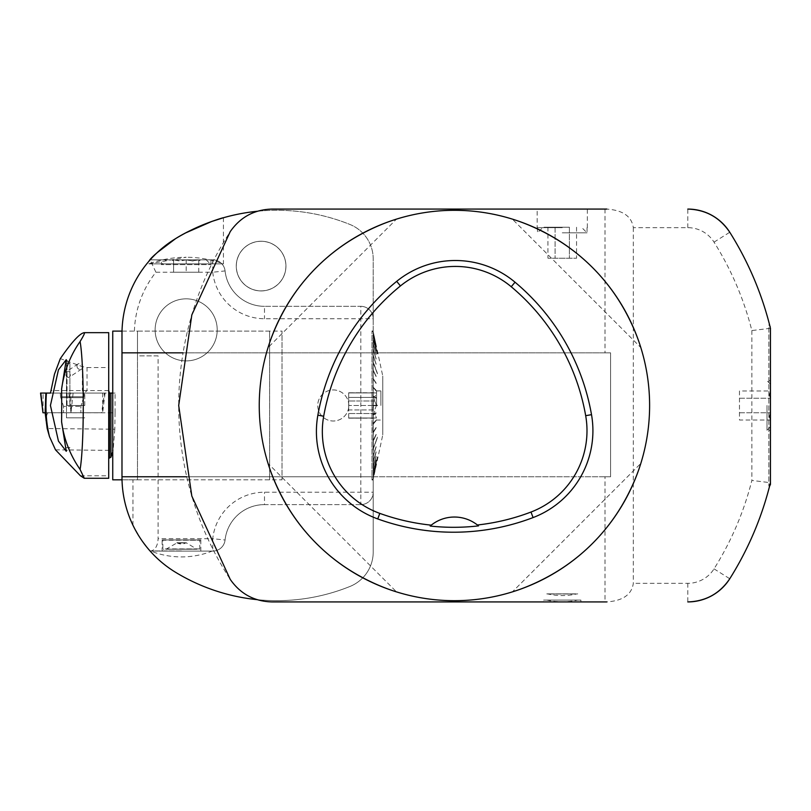 <?xml version="1.0" encoding="UTF-8"?>
<svg xmlns="http://www.w3.org/2000/svg" width="811" height="811" viewBox="0 0 811 811"><rect width="100%" height="100%" fill="white"/><g stroke="black" fill="none" stroke-linecap="round" stroke-linejoin="round"><path stroke-width="0.61" stroke-dasharray="4.05 3.04" d="M605.006 476.756L186.753 476.756A319.108 319.108 0 0 0 230.223 579.358A49.572 49.572 0 0 0 271.786 601.924L605.006 601.924L605.006 476.756L610.582 476.756L610.582 352.836L610.582 476.756L186.753 476.756A319.108 319.108 0 0 1 183.073 352.836L610.582 352.836L605.006 352.836L605.006 209.076L271.786 209.076A49.572 49.572 0 0 0 230.223 231.642A319.108 319.108 0 0 0 183.073 352.836L605.006 352.836M285.948 266.079A24.837 24.837 0 0 0 248.693 244.567A24.837 24.837 0 0 0 248.693 287.591A24.837 24.837 0 0 0 285.948 266.079A24.837 24.837 0 0 1 239.803 278.862A24.837 24.837 0 0 1 254.482 242.144A24.837 24.837 0 0 1 285.948 266.079M605.006 209.076L606.78 209.076C622.868 210.201 631.718 216.395 633.32 227.668L687.809 227.668A30.98 30.98 0 0 1 714.035 242.144A306.72 306.72 0 0 1 751.858 330.564L770.45 328.293L770.45 482.707L770.45 328.293C769.335 323.802 769.335 323.802 770.45 328.293A325.312 325.312 0 0 0 769.852 325.9L768.869 324.917L768.869 486.083L768.869 324.917L769.609 324.917M767.013 405.5L767.013 430.286L767.013 405.5M739.47 390.983L739.47 420.017L770.45 420.017L769.335 416.641L770.45 412.758L770.45 398.242L769.335 394.876L770.45 390.983L739.47 390.983L739.47 420.017M739.47 398.242L770.45 398.242L739.47 398.242M739.47 412.758L770.45 412.758L739.47 412.758M770.45 420.017L770.45 412.758L770.45 420.017L769.335 416.641L770.45 412.758L770.45 398.242L769.335 394.876L770.45 390.983L770.45 398.242L770.45 390.983M770.45 412.758L770.45 398.242L770.45 412.758M562.256 232.818L587.042 232.818L562.256 232.818M562.256 227.668L537.156 227.668L562.256 227.668M259.246 405.5A195.187 195.187 0 0 1 552.027 236.467A195.187 195.187 0 0 1 552.027 574.533A195.187 195.187 0 0 1 259.246 405.5M640.822 347.564C618.996 283.759 576.175 240.938 512.37 219.112C576.175 240.938 618.996 283.759 640.822 347.564L512.37 219.112L640.822 347.564M268.046 463.436C289.872 527.241 332.692 570.062 396.508 591.888C332.692 570.062 289.872 527.241 268.046 463.436L396.508 591.888L268.046 463.436M396.508 219.112C332.692 240.938 289.872 283.759 268.046 347.564C289.872 283.759 332.692 240.938 396.508 219.112L268.046 347.564L396.508 219.112M512.37 591.888C576.175 570.062 618.996 527.241 640.822 463.436C618.996 527.241 576.175 570.062 512.37 591.888L640.822 463.436L512.37 591.888M633.32 227.668L633.32 583.332C631.718 594.605 622.868 600.799 606.78 601.924L605.006 601.924M580.889 600.069L580.889 601.924L543.613 601.924L543.613 600.069L580.889 600.069L543.613 600.069M769.609 486.083A325.312 325.312 0 0 0 770.45 482.707A325.312 325.312 0 0 1 769.609 486.083L768.869 486.083L770.45 482.707L751.858 480.436A306.72 306.72 0 0 1 714.035 568.856A30.98 30.98 0 0 1 687.809 583.332L633.32 583.332M587.346 227.668L587.346 209.076L537.156 209.076L537.156 227.668M478.51 525.883A37.174 37.174 0 0 0 431.249 525.153M562.256 227.242L543.046 227.242L562.256 227.242M569.403 227.242L555.099 227.242L569.403 227.242L569.403 258.222L576.56 258.222L555.099 258.222L569.403 258.222L569.403 227.242M547.942 227.242L555.099 227.242L547.942 227.242L547.942 258.222L555.099 258.222L547.942 258.222M576.56 227.242L576.56 258.222M555.099 227.242L555.099 258.222L555.099 227.242M548.662 600.069L577.746 600.069L548.662 600.069M770.45 484.502L770.45 326.498M285.898 266.079A24.786 24.786 0 0 1 239.853 278.832A24.786 24.786 0 0 1 254.492 242.195A24.786 24.786 0 0 1 285.898 266.079M575.851 593.865L546.766 593.865L575.851 593.865M374.702 413.529L348.679 413.529L374.702 413.529L374.702 409.94L374.702 413.529L376.476 418L348.679 418L348.679 409.94L374.702 409.94L348.679 409.94L348.679 418.172L376.476 418L348.679 418L376.476 418L374.702 413.529M374.702 400.999L348.679 400.999L374.702 400.999L374.702 397.41L374.702 400.999L376.476 405.47L374.702 409.94L376.476 405.47L348.679 405.47L348.679 397.41L374.702 397.41L348.679 397.41L348.679 409.94L348.679 405.47L376.476 405.47L374.702 400.999M374.702 392.94L348.679 392.94L376.476 392.94L374.702 397.41L376.476 392.94L348.679 392.767L348.679 397.41L348.679 392.94L374.702 392.94M173.605 272.243L198.746 272.243L173.605 272.243L173.605 259.855L171.658 259.855L186.175 259.855L192.014 260.97L198.746 259.855L198.746 260.868L198.746 259.855L192.906 260.97L186.175 259.855L186.175 272.243L186.175 259.855L161.389 259.855L210.961 259.855L173.605 259.855L173.605 272.243M198.746 272.243L198.746 259.855L200.692 259.855L186.175 259.855L198.746 259.855L198.746 272.243M165.981 549.229L176.828 542.964L186.114 542.964L176.828 542.701L186.114 542.701L176.828 542.701L181.471 543.999A8.982 8.982 0 0 0 186.114 542.701L196.961 549.229L165.981 549.229L196.961 549.229M162.109 539.933L200.834 539.933L162.109 539.933L162.109 551.085L212.512 551.085L162.109 551.085M163.193 539.933L200.064 540.238L162.879 540.238L162.879 548.915L200.064 548.915L163.193 549.229M181.471 550.943L150.43 550.943L181.471 550.943M348.821 405.47A15.541 15.541 0 0 0 325.515 392.017A15.541 15.541 0 0 0 325.515 418.922A15.541 15.541 0 0 0 348.821 405.47A15.541 15.541 0 0 1 333.179 421.01A15.541 15.541 0 0 1 317.75 405.257A15.541 15.541 0 0 1 333.392 389.929A15.541 15.541 0 0 1 348.821 405.47M155.134 329.874A31.041 31.041 0 0 1 201.696 302.99A31.041 31.041 0 0 1 201.696 356.749A31.041 31.041 0 0 1 155.134 329.874A31.041 31.041 0 0 0 214.844 341.766A31.041 31.041 0 0 0 186.175 298.833A31.041 31.041 0 0 0 155.134 329.874M166.143 259.855L206.207 259.855L166.143 259.855L161.389 264.609L210.961 264.609L161.389 264.609L161.389 259.855M183.053 352.836L373.212 352.836L373.212 258.952A37.174 37.174 0 0 0 349.946 224.475A195.187 195.187 0 0 0 257.401 211.255M186.753 476.756L373.212 476.756L373.212 352.836L121.985 352.836M121.985 476.756L373.212 476.756L373.212 551.987L373.212 258.952A37.174 37.174 0 0 0 349.946 224.475A195.187 195.187 0 0 0 175.683 238.576A111.533 111.533 0 0 0 150.147 259.855L212.746 259.855L150.147 259.855A111.533 111.533 0 0 0 122.015 331.111L121.985 477M373.212 479.97L373.212 330.969L373.212 479.97L371.975 479.97L371.975 330.969L371.975 479.97L373.405 478.551L382.762 434.899L382.762 376.04L382.762 434.899M134.413 331.111A99.145 99.145 0 0 1 155.905 272.243L150.147 259.855A111.533 111.533 0 0 0 122.015 331.111L137.475 331.111L137.475 355.897L158.104 355.897L158.104 538.686C157.638 546.198 155.063 550.334 150.37 551.085L212.746 551.085A12.388 12.388 0 0 0 225.073 540.014A39.658 39.658 0 0 1 264.498 504.614L360.824 504.614A12.388 12.388 0 0 0 373.212 492.216L264.498 492.216A52.046 52.046 0 0 0 212.746 538.686L158.104 538.686M257.107 599.653A195.187 195.187 0 0 0 349.946 586.465A37.174 37.174 0 0 0 373.212 551.987A37.174 37.174 0 0 1 349.946 586.465A195.187 195.187 0 0 1 175.683 572.363A111.533 111.533 0 0 1 150.147 551.085L140.638 538.747L132.943 525.214C126.111 510.849 122.471 495.724 122.015 479.828L137.475 479.828L137.475 355.897L158.104 355.897M225.073 540.014A39.658 39.658 0 0 1 264.498 504.614A39.658 39.658 0 0 0 225.073 540.014L212.746 538.686L212.746 551.085A12.388 12.388 0 0 0 225.073 540.014A12.388 12.388 0 0 1 212.746 551.085L150.37 551.085M132.943 525.214L132.943 479.828M157.101 252.697L148.93 261.243L148.93 263.859L223.42 263.859L148.93 263.859L186.175 257.269A108.441 108.441 0 0 0 148.93 263.859M175.683 238.576L186.175 232.686M269.627 479.828L269.627 331.111L269.627 479.828L122.015 479.828L137.475 479.828L137.475 331.111L282.025 331.111L282.025 479.828L282.025 331.111M269.627 331.111L137.475 331.111M155.905 272.243L212.746 272.243A52.046 52.046 0 0 0 264.498 318.723L373.212 318.723A12.388 12.388 0 0 0 360.824 306.325A12.388 12.388 0 0 1 373.212 318.723A12.388 12.388 0 0 0 360.824 306.325L264.498 306.325L360.824 306.325L360.824 504.614A12.388 12.388 0 0 0 373.212 492.216A12.388 12.388 0 0 1 360.824 504.614L264.498 504.614L264.498 492.216M225.073 270.915A39.658 39.658 0 0 0 264.498 306.325A39.658 39.658 0 0 1 225.073 270.915A12.388 12.388 0 0 0 212.746 259.855A12.388 12.388 0 0 1 225.073 270.915A12.388 12.388 0 0 0 212.746 259.855L212.746 272.243L225.073 270.915A39.658 39.658 0 0 0 264.498 306.325L264.498 318.723M186.175 259.855L180.336 260.97L173.605 259.855L179.444 260.97L186.175 259.855M373.405 333.645L376.122 346.104L373.405 333.645M373.405 332.52L376.122 345.192L373.405 332.52M373.405 333.726L372.999 335.653L377.145 354.062L373.405 333.726M373.405 336.038L377.45 354.001L373.405 336.038L372.999 339.079L373.405 336.038L377.45 354.001L373.405 336.038M373.405 339.444L372.999 343.55L373.405 339.444L376.122 350.93L373.405 339.444M373.405 343.894L372.999 349.004L373.405 343.894L376.122 354.61L373.405 343.894M373.405 349.308L372.999 355.34L373.405 349.308L376.122 359.091L373.405 349.308M373.405 355.613L372.999 362.466L377.45 373.8L372.999 362.091L377.45 373.425L373.405 362.324L373.405 355.613L376.122 364.301L373.405 355.613M373.405 362.699L377.45 373.8L373.405 362.699L372.999 370.272L373.405 362.699L377.45 373.8L373.405 362.699M373.405 370.465L372.999 378.636L373.405 370.465L376.122 376.578L373.405 370.465M373.405 378.788L372.999 387.425L373.405 378.788L376.122 383.451L373.405 378.788M373.405 387.516L372.999 396.488L373.405 387.516L376.122 390.679L373.405 387.516M373.405 396.538L372.999 405.703L377.45 405.703L372.999 405.236L377.45 405.236L373.405 405.236L373.405 396.538L376.122 398.13L373.405 396.538M373.405 405.703L377.45 405.703L373.405 405.703L372.999 414.908L372.999 405.703L377.45 405.703L373.405 405.703M373.405 414.857L372.999 423.971L373.405 414.857L376.122 413.265L373.405 414.857M376.122 420.716L372.999 423.971L372.999 432.739L373.405 423.869L376.122 420.716L373.405 423.92M373.405 432.587L372.999 441.072L373.405 432.587L376.122 427.914L373.405 432.587M373.405 440.88L372.999 448.848L377.45 437.514L373.405 448.23L377.45 437.129L373.405 448.23L373.405 440.88L376.122 434.767L373.405 440.88M373.405 448.615L377.45 437.514L373.405 448.615L373.405 455.326L372.999 448.848L377.45 437.514L373.405 448.615M373.405 455.66L373.405 461.631L373.405 455.66L376.122 446.973L373.405 455.66M373.405 461.925L373.405 467.045L373.405 461.925L376.122 452.143L373.405 461.925M373.405 467.298L373.405 471.495L373.405 467.298L376.122 456.583L373.405 467.298M373.405 471.688L373.405 474.901L377.45 456.938L373.405 474.901L377.45 456.938L373.405 474.901L373.405 471.688L376.122 460.212L373.405 471.688M373.405 475.043L377.45 457.08L373.405 475.043M373.405 477.294L376.122 464.825L373.405 477.294M376.122 427.478L372.999 432.304L376.122 427.478M376.122 434.361L372.999 440.667L376.122 434.361M376.122 446.638L372.999 455.6L376.122 446.638M376.122 451.849L372.999 461.935L376.122 451.849M376.122 456.329L372.999 467.389L376.122 456.329M376.122 460.009L372.999 471.86L376.122 460.009M376.122 464.744L372.999 477.608L376.122 464.744M376.122 465.717L372.999 478.814L376.122 465.717M376.122 420.26L372.999 423.514L376.122 420.26M376.122 345.212L372.999 332.145L376.122 345.212M376.122 350.727L372.999 338.886L376.122 350.727M376.122 350.93L372.999 339.079L376.122 350.93M376.122 354.356L372.999 343.306L376.122 354.356M376.122 354.61L372.999 343.55L376.122 354.61M376.122 358.797L372.999 348.7L376.122 358.797M376.122 359.091L372.999 349.004L376.122 359.091M376.122 363.967L372.999 354.995L376.122 363.967M376.122 364.301L372.999 355.34L376.122 364.301M376.122 376.172L372.999 369.867L376.122 376.172M376.122 376.578L372.999 370.272L376.122 376.578M376.122 383.025L372.999 378.2L376.122 383.025M376.122 383.451L372.999 378.636L376.122 383.451M376.122 390.223L372.999 386.969L375.817 390.689L376.122 390.223M376.122 390.679L372.999 387.425L376.122 390.679M376.122 397.674L372.999 396.032L375.817 398.14L376.122 397.674M376.122 398.13L372.999 396.488L376.122 398.13M376.122 412.809L372.999 414.451L376.122 412.809M376.122 413.265L372.999 414.908L376.122 413.265M375.817 420.696L372.999 423.971L375.817 420.696M376.122 427.914L372.999 432.739L376.122 427.914M376.122 434.767L372.999 441.072L376.122 434.767M376.122 446.973L372.999 455.934L376.122 446.973M376.122 452.143L372.999 462.24L376.122 452.143M376.122 456.583L372.999 467.633L376.122 456.583M376.122 460.212L372.999 472.053L376.122 460.212M376.122 464.825L372.999 477.689L376.122 464.825M376.122 346.196L372.999 333.331L376.122 346.196M376.122 346.104L372.999 333.25L376.122 346.104M376.122 345.192L372.999 332.115L376.122 345.192M376.568 405.47L376.568 390.912L376.568 405.47M380.906 405.47L380.906 390.912L380.906 405.47M382.762 405.47L382.762 389.838L382.762 405.47M199.749 549.229L199.749 539.933M137.475 479.828L282.025 479.828M112.739 479.828L112.739 331.111M42.973 412.748L102.652 412.748L70.962 412.748L68.834 393.071L45.862 393.071L70.831 393.071L71.003 412.748L101.639 412.748L104.426 393.071L115.071 393.071L115.071 412.779L48.376 412.779C47.302 412.9 46.43 415.414 45.761 420.341M115.071 412.779L114.817 429.212L47.18 428.543M79.863 412.748L63.532 412.748L79.863 412.748M71.003 412.748L101.639 412.748M45.223 412.748L44.94 408.328M50.475 393.071L84.121 393.071L87.041 390.598L87.041 367.545L82.357 366.633L60.318 358.624M68.053 377.52L69.523 377.074C71.703 373.141 70.719 371.306 66.573 371.59L65.184 374.327L68.053 377.52M67.039 405.47L67.039 360.55L67.039 405.47M69.898 405.47L69.898 363.338L69.898 405.47M55.493 449.831L113.124 450.389L112.739 451.565M114.817 429.212L113.124 450.389M80.441 475.793L108.715 475.793L108.715 332.662M87.041 367.545L108.715 367.545M108.715 475.793L108.715 478.277M82.357 366.633L82.357 390.598L84.121 393.071L60.298 393.071L109.526 393.071M112.739 393.071L115.071 393.071M70.831 393.071L104.426 393.071M84.77 405.47L84.77 393.071L84.77 405.47L66.482 405.47L84.77 405.47M66.482 393.071L66.482 405.47L66.482 393.071L84.77 393.071L66.482 393.071M66.482 417.858L84.77 417.858L66.482 417.858L66.482 405.47L66.482 417.858M66.482 405.47L66.482 363.338L66.482 405.47M76.984 366.46A3.102 2.778 56.3 0 0 81.576 369.035A3.102 2.778 56.3 0 0 78.14 363.886A3.102 2.778 56.3 0 0 76.984 366.46M45.142 409.018L45.142 412.779M70.962 412.748L45.142 412.748L45.142 409.535M105.065 393.071L102.652 412.748L105.065 393.071L40.55 393.071M68.834 393.071L104.69 393.071M40.834 393.071L104.69 393.071L40.834 393.071M687.809 227.668L687.809 209.076M687.809 583.332L687.809 601.924M770.45 328.293A325.312 325.312 0 0 0 769.852 325.9M751.858 330.564L751.858 480.436M714.035 242.144L729.768 232.25M714.035 568.856L729.768 578.75M549.838 594.017L576.398 594.017L549.838 594.017M108.715 390.598L51.002 390.598M61.92 396.772L83.857 396.772L61.92 396.772M62.194 397.684L83.543 397.684L62.194 397.684M79.863 406.372L63.532 406.372L79.863 406.372M73.091 393.071L71.044 412.748M43.013 412.748L43.095 393.071M102.693 393.071L102.602 412.748M770.45 384.15L767.013 380.714L770.45 380.714M770.45 426.85L767.013 430.286L770.45 430.286M537.47 227.668L537.47 232.818L543.046 227.242M587.042 227.668L587.042 232.818L581.457 227.242M546.766 600.069A71.571 71.571 0 0 0 577.746 600.069M546.766 593.865L548.104 594.017A65.367 65.367 0 0 0 576.398 594.017L577.746 593.865M348.679 392.767L374.702 392.767L376.568 390.912L380.906 390.912L382.762 389.838M212.512 551.085L212.512 550.943A83.655 83.655 0 0 1 150.43 550.943L150.43 551.085M206.207 259.855L210.961 264.609L210.961 259.855M373.212 330.969L371.975 330.969L373.405 332.388L382.762 376.04M223.42 217.754L223.42 263.859A108.441 108.441 0 0 0 186.175 257.269M200.834 539.933L200.834 551.085M173.564 260.949L171.658 259.855M198.796 260.949L200.692 259.855M348.679 418.172L374.702 418.172L376.568 420.027L380.906 420.027L382.762 421.102M176.828 542.701A8.982 8.982 0 0 0 181.471 543.999M66.482 363.338L69.898 363.338L66.279 359.638M66.482 447.601L69.898 447.601L66.269 451.301M78.14 363.886L66.573 371.59M81.576 369.035L69.523 377.074M83.857 396.772L84.121 393.071L83.857 396.772L80.877 406.372L80.877 412.748L80.877 406.372L83.857 396.772M60.551 396.772L60.298 393.071L60.551 396.772L63.532 406.372L63.532 412.748L63.532 406.372L60.551 396.772"/><path stroke-width="1.22" d="M259.246 405.5A195.187 195.187 0 0 1 552.027 236.467A195.187 195.187 0 0 1 552.027 574.533A195.187 195.187 0 0 1 259.246 405.5M543.613 601.924L580.889 601.924M606.78 601.924L271.786 601.924C254.167 601.367 240.309 593.845 230.223 579.358L191.822 496.079L178.694 405.5L191.832 314.881L230.223 231.642C240.309 217.155 254.167 209.633 271.786 209.076L606.78 209.076M770.45 482.707C769.325 487.208 769.325 487.208 770.45 482.707A325.312 325.312 0 0 1 729.768 578.75A325.312 325.312 0 0 0 769.609 486.083L770.45 484.502L770.45 328.293C769.335 323.802 769.335 323.802 770.45 328.293A325.312 325.312 0 0 0 729.768 232.25C719.702 217.389 705.722 209.664 687.809 209.076A49.572 49.572 0 0 1 729.768 232.25A49.572 49.572 0 0 0 687.809 209.076M770.45 328.293L769.609 324.917M687.809 601.924A49.572 49.572 0 0 0 729.768 578.75A49.572 49.572 0 0 1 687.809 601.924C705.722 601.336 719.702 593.611 729.768 578.75A325.312 325.312 0 0 0 769.609 486.083M537.156 209.076L587.346 209.076M769.852 325.9A325.312 325.312 0 0 0 729.768 232.25A325.312 325.312 0 0 1 769.852 325.9M317.861 415.181A223.066 223.066 0 0 1 396.701 281.346A92.941 92.941 0 0 1 515.036 282.208A223.066 223.066 0 0 1 591.513 414.664A92.941 92.941 0 0 1 533.091 517.57A223.066 223.066 0 0 1 377.764 518.939A92.941 92.941 0 0 1 317.861 415.181L323.69 416.215A217.155 217.155 0 0 1 400.441 285.938A87.03 87.03 0 0 1 511.234 286.739A217.155 217.155 0 0 1 585.684 415.688A87.03 87.03 0 0 1 530.982 512.045A217.155 217.155 0 0 1 477.415 524.991L478.51 525.883A218.159 218.159 0 0 1 430.175 526.045L431.249 525.153A217.155 217.155 0 0 1 379.781 513.373A87.03 87.03 0 0 1 323.69 416.215M430.175 526.045A37.174 37.174 0 0 1 477.415 524.991M257.401 211.255A195.187 195.187 0 0 0 175.683 238.576A111.533 111.533 0 0 0 121.985 333.939L121.985 352.836L183.053 352.836M257.107 599.653A195.187 195.187 0 0 1 175.683 572.363A111.533 111.533 0 0 1 121.985 477L122.015 479.828L112.739 479.828L112.739 331.111L122.015 331.111M175.683 238.576C195.917 225.772 223.623 217.358 223.42 217.754C223.856 217.277 195.927 225.752 175.683 238.576C159.757 249.97 150.836 257.523 148.93 261.243C150.765 257.594 159.686 250.041 175.683 238.576L157.101 252.697M186.175 232.686L211.732 221.474L223.42 217.754M121.985 477L121.985 352.836M121.985 476.756L186.753 476.756M45.862 393.071L45.142 412.85L42.963 412.748L40.55 393.071L46.44 393.071C45.234 409.2 46.257 423.737 49.512 436.693L55.493 449.831L80.441 475.793L84.263 478.267L108.715 478.277L108.715 332.662L84.273 332.662C85.033 332.784 83.645 335.734 80.096 341.502C84.324 365.609 84.324 445.34 80.096 469.437L84.263 478.267M45.142 412.779L47.18 428.543L49.512 436.693M42.973 412.748L40.834 393.071L50.475 393.071L54.459 374.236L60.318 358.624C71.875 341.918 79.863 333.26 84.273 332.662M108.715 367.302L108.715 390.598L109.465 393.071L110.914 393.071L110.914 457.171L108.715 458.489M112.739 451.565L110.914 457.171M61.737 405.48L61.595 421.811L66.249 451.291L58.443 441.093L50.434 405.449L58.443 369.826L66.249 359.668L61.595 389.118L61.737 405.48M80.096 469.437C70.151 455.184 63.988 439.309 61.595 421.811M61.595 389.118C63.998 371.6 70.162 355.735 80.096 341.502M110.914 393.071L112.739 393.071M400.441 285.938L396.701 281.346M511.234 286.739L515.036 282.208M585.684 415.688L591.513 414.664M530.982 512.045L533.091 517.57M379.781 513.373L377.764 518.939M109.465 393.071L109.465 457.789"/></g></svg>
